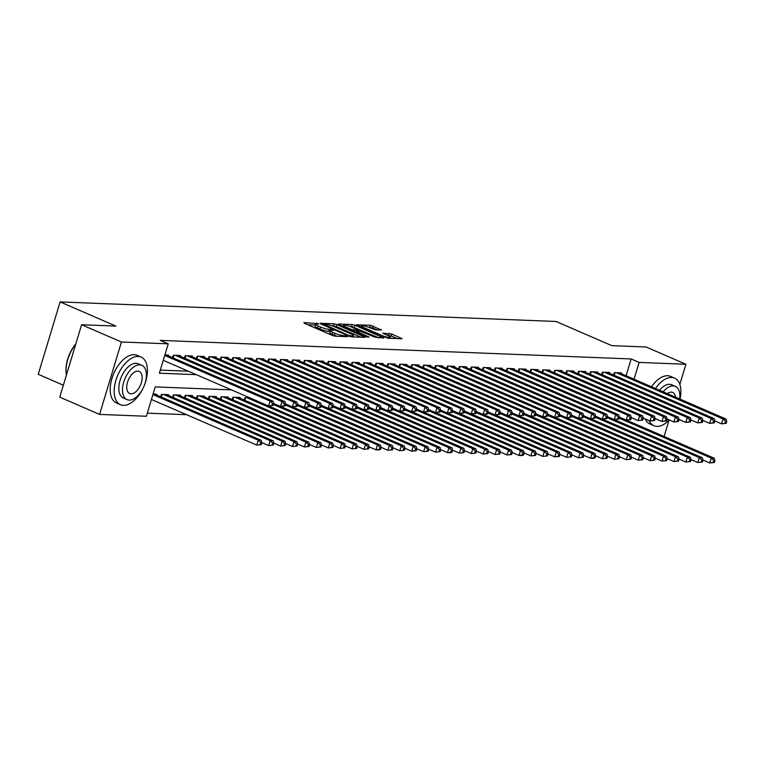 <?xml version="1.0" encoding="UTF-8"?>
<svg xmlns="http://www.w3.org/2000/svg" width="765" height="765" viewBox="0 0 765 765"><rect width="100%" height="100%" fill="white"/><g stroke="black" fill="none" stroke-linecap="round" stroke-linejoin="round"><path stroke-width="1.15" d="M318.269 323.624L303.925 322.629L304.317 323.26L332.469 335.462L335.204 336.189L347.635 336.676L343.839 335.663A6.522 1.128 16.8 0 1 335.089 333.349L332.746 332.335A6.522 1.128 16.8 0 1 330.251 330.595A6.522 1.128 16.8 0 1 331.484 330.308L333.358 330.308L332.813 329.935L329.294 329.361A6.522 1.128 16.8 0 1 320.545 327.047L318.202 326.024A6.522 1.128 16.8 0 1 315.696 324.293A6.522 1.128 16.8 0 1 316.94 324.006L318.814 324.006L318.269 323.624M381.477 330.031L370.442 325.249L356.251 324.8L387.922 338.264L402.113 338.723L391.795 334.047L382.758 333.177L388.276 335.768A5.451 0.947 16.8 0 1 390.36 337.222A5.451 0.947 16.8 0 1 387.358 337.183A5.451 0.947 16.8 0 1 382.012 335.519L363.48 327.487A5.451 0.947 16.8 0 1 361.396 326.033A5.451 0.947 16.8 0 1 364.389 326.072A5.451 0.947 16.8 0 1 369.744 327.736L375.567 329.801L381.477 330.031M231.508 389.901L155.238 386.899L146.373 416.256L99.584 414.41L59.746 397.14L81.606 324.733L115.888 326.081L60.11 301.917L556.031 321.472L611.799 345.637L646.071 346.994L685.909 364.255L679.817 384.422M81.606 324.733L121.444 341.993L168.233 343.839L159.369 373.196L196.318 374.659M626.086 375.739L631.144 358.957L160.268 340.387L168.233 343.839M631.144 358.957L639.119 362.409L685.909 364.255M336.791 324.542L334.056 323.815L320.248 323.27L320.64 323.901L348.792 336.103L351.527 336.83L365.335 337.375L336.791 324.542L336.198 326.502L331.637 325.699M338.446 323.987L352.254 324.532L354.989 325.259L383.915 338.006L374.888 337.136L360.736 331.465L356.433 331.398L369.093 337.088L367.458 337.03L338.331 324.37M168.281 355.801L168.501 355.075L164.886 354.931M180.205 356.27L180.425 355.543L173.273 355.256L172.546 357.647M192.13 356.739L192.34 356.012L185.187 355.725L184.47 358.116M204.045 357.207L204.265 356.48L197.112 356.203L196.395 358.584M215.969 357.676L216.189 356.949L209.036 356.672L208.31 359.053M227.884 358.144L228.104 357.418L220.951 357.14L220.234 359.531M239.808 358.622L240.028 357.896L232.876 357.609L232.158 359.999M251.733 359.091L251.953 358.364L244.8 358.077L244.073 360.468M263.648 359.56L263.868 358.833L256.715 358.546L255.998 360.937M275.572 360.028L275.792 359.301L268.639 359.024L267.922 361.405M287.497 360.497L287.716 359.77L280.564 359.493L279.837 361.874M299.411 360.965L299.631 360.239L292.479 359.961L291.761 362.352M311.336 361.443L311.556 360.717L304.403 360.43L303.676 362.82M323.26 361.912L323.471 361.185L316.328 360.898L315.601 363.289M335.175 362.38L335.395 361.654L328.242 361.367L327.525 363.757M347.1 362.849L347.32 362.122L340.167 361.845L339.44 364.226M359.014 363.318L359.234 362.591L352.082 362.314L351.365 364.695M370.939 363.786L371.159 363.059L364.006 362.782L363.289 365.173M382.863 364.264L383.083 363.538L375.931 363.251L375.204 365.641M394.778 364.733L394.998 364.006L387.845 363.719L387.128 366.11M406.703 365.201L406.923 364.475L399.77 364.188L399.053 366.578M418.627 365.67L418.847 364.943L411.694 364.666L410.968 367.047M430.542 366.139L430.762 365.412L423.609 365.135L422.892 367.516M442.466 366.607L442.686 365.88L435.534 365.603L434.816 367.994M454.391 367.076L454.611 366.349L447.458 366.072L446.731 368.462M466.306 367.554L466.526 366.827L459.373 366.54L458.656 368.931M478.23 368.022L478.45 367.296L471.297 367.009L470.571 369.399M490.155 368.491L490.365 367.764L483.212 367.477L482.495 369.868M502.07 368.959L502.289 368.233L495.137 367.955L494.419 370.337M513.994 369.428L514.214 368.701L507.061 368.424L506.334 370.815M525.909 369.897L526.129 369.17L518.976 368.893L518.259 371.283M537.833 370.375L538.053 369.648L530.9 369.361L530.183 371.752M549.758 370.843L549.978 370.117L542.825 369.83L542.098 372.22M561.673 371.312L561.893 370.585L554.74 370.298L554.023 372.689M573.597 371.78L573.817 371.054L566.664 370.776L565.947 373.157M585.521 372.249L585.741 371.522L578.589 371.245L577.862 373.636M597.436 372.718L597.656 371.991L590.504 371.714L589.786 374.104M609.361 373.196L609.581 372.469L602.428 372.182L601.701 374.573M160.306 370.097L188.353 371.197M613.626 375.041L614.352 372.651L621.496 372.938L621.285 373.664M147.31 413.148L186.584 414.697M156.462 394.941L156.682 394.214L153.067 394.071M160.736 396.786L161.453 394.405L168.606 394.683L168.386 395.409M172.651 397.255L173.378 394.874L180.53 395.151L180.311 395.878M184.575 397.733L185.293 395.342L192.445 395.62L192.225 396.347M196.5 398.202L197.217 395.811L204.37 396.098L204.15 396.825M208.415 398.67L209.141 396.28L216.294 396.566L216.074 397.293M220.339 399.139L221.056 396.748L228.209 397.035L227.989 397.762M232.254 399.607L232.981 397.217L240.134 397.504L239.914 398.23M244.178 400.076L244.896 397.695L249.935 397.886M60.11 301.917L38.25 374.324L63.352 385.206M99.584 414.41L121.444 341.993M669.012 420.224L664.096 436.48M634.051 379.191L639.119 362.409M315.696 324.293L315.113 326.244A6.522 1.128 16.8 0 0 317.609 327.984L318.202 326.024M330.011 331.369L328.701 331.322A6.522 1.128 16.8 0 1 319.952 328.998L317.609 327.984M330.251 330.595L329.658 332.555A6.522 1.128 16.8 0 0 332.153 334.286L332.746 332.335M337.04 336.256A6.522 1.128 16.8 0 1 334.496 335.309L332.153 334.286M315.467 325.068L307.779 324.762M360.889 337.202L336.198 326.502M323.719 324.274L348.716 335.424L352.321 335.998A6.522 1.128 16.8 0 0 353.564 335.711A6.522 1.128 16.8 0 0 351.059 333.98L334.171 326.655A6.522 1.128 16.8 0 0 325.421 324.341L323.719 324.274M342.299 326.12L343.036 326.148M350.007 326.426L351.661 326.492L352.254 324.532M379.086 337.92L351.661 326.492M351.623 327.057A5.451 0.947 16.8 0 0 346.277 325.383A5.451 0.947 16.8 0 0 343.275 325.355A5.451 0.947 16.8 0 0 345.359 326.808L351.89 329.639L358.546 330.518L351.623 327.057M397.284 338.637L391.202 335.998L387.004 335.223M377.021 329.858L372.593 327.936L368.223 327.143M361.137 326.865L360.497 326.837M261.343 444.618L261.936 442.658L260.741 442.61L260.148 444.57L261.343 444.618L256.744 445.106L258.216 440.21L261.2 440.324L154.597 394.128M151.441 399.473L256.744 445.106L260.148 444.57M152.914 394.577L258.216 440.21L260.741 442.61M261.2 440.324L261.936 442.658L268.668 445.574L270.141 440.678L273.124 440.803L166.521 394.597M273.162 405.479L273.755 403.518L272.56 403.471L271.967 405.431L273.162 405.479L268.563 405.966L270.035 401.07L164.733 355.438M272.56 403.471L270.035 401.07L273.019 401.185L166.416 354.989M271.967 405.431L268.563 405.966L163.261 360.325M285.087 405.947L285.67 403.987L284.484 403.939L283.892 405.899L285.087 405.947L280.478 406.435L273.755 403.518L273.019 401.185M66.287 374.047A25.322 13.875 -66.6 0 1 66.249 373.769A25.322 13.875 -66.6 0 1 75.84 343.858M75.745 344.174A25.953 14.219 113.4 0 0 66.335 374.324A25.953 14.219 113.4 0 0 66.44 374.974M144.537 384.843A25.953 14.219 113.4 0 0 141.114 357.073A25.953 14.219 113.4 0 0 138.178 356.423A25.953 14.219 113.4 0 0 116.749 377.747A25.953 14.219 113.4 0 0 120.478 404.695A25.953 14.219 113.4 0 0 123.404 405.345A25.953 14.219 113.4 0 0 143.074 388.209M141.114 357.073L137.126 355.352A25.953 14.219 113.4 0 0 134.2 354.692A25.953 14.219 113.4 0 0 112.761 376.017A25.953 14.219 113.4 0 0 116.49 402.964L120.478 404.695M127.028 399.617L123.366 398.03A18.685 10.232 -66.6 0 1 120.679 378.627A18.685 10.232 -66.6 0 1 136.113 363.27A18.685 10.232 -66.6 0 1 138.226 363.738L141.888 365.335A18.685 10.232 113.4 0 0 139.775 364.857A18.685 10.232 113.4 0 0 124.341 380.215A18.685 10.232 113.4 0 0 127.028 399.617A18.685 10.232 113.4 0 0 129.142 400.085A18.685 10.232 113.4 0 0 144.575 384.728A18.685 10.232 113.4 0 0 141.888 365.335M131.035 393.822A12.039 6.598 113.4 0 0 140.98 383.925A12.039 6.598 113.4 0 0 139.249 371.427A12.039 6.598 113.4 0 0 137.882 371.121A12.039 6.598 113.4 0 0 127.937 381.018A12.039 6.598 113.4 0 0 129.667 393.516A12.039 6.598 113.4 0 0 131.035 393.822M680.037 399.129A25.953 14.219 113.4 0 0 674.577 378.111A25.953 14.219 113.4 0 0 671.641 377.461A25.953 14.219 113.4 0 0 655.509 388.496M649.169 420.635A25.953 14.219 113.4 0 0 653.941 425.732A25.953 14.219 113.4 0 0 656.867 426.382A25.953 14.219 113.4 0 0 669.27 419.956M674.577 378.111L670.589 376.39A25.953 14.219 113.4 0 0 667.663 375.73A25.953 14.219 113.4 0 0 651.522 386.774M645.182 418.904A25.953 14.219 113.4 0 0 649.954 424.001L653.941 425.732M659.497 390.226A18.685 10.232 -66.6 0 1 669.576 384.307A18.685 10.232 -66.6 0 1 671.689 384.776L675.352 386.373A18.685 10.232 113.4 0 0 673.238 385.895A18.685 10.232 113.4 0 0 663.169 391.814M675.543 397.178A12.039 6.598 113.4 0 0 672.712 392.464A12.039 6.598 113.4 0 0 671.345 392.158A12.039 6.598 113.4 0 0 667.329 393.621M666.822 420.1A18.685 10.232 113.4 0 0 668.027 419.411M679.712 398.986A18.685 10.232 113.4 0 0 675.352 386.373M273.268 445.087L268.668 445.574L273.268 445.087L273.851 443.126L272.665 443.078L272.072 445.039M163.538 394.482L270.141 440.678L272.665 443.078M273.124 440.803L273.851 443.126L280.583 446.043L282.065 441.156L285.039 441.271L178.436 395.075M285.182 445.555L280.583 446.043L285.182 445.555L285.775 443.595L284.58 443.557L283.997 445.507M175.462 394.95L282.065 441.156L284.58 443.557M285.039 441.271L285.775 443.595L292.507 446.511L293.98 441.625L296.963 441.74L190.361 395.543M297.107 446.024L292.507 446.511L297.107 446.024L297.7 444.073L296.504 444.025L295.912 445.976M187.377 395.419L293.98 441.625L296.504 444.025M296.963 441.74L297.7 444.073L304.422 446.98L305.904 442.094L308.888 442.208L202.285 396.012M309.031 446.492L304.422 446.98L309.031 446.492L309.615 444.542L308.429 444.494L307.836 446.454M199.302 395.897L305.904 442.094L308.429 444.494M308.888 442.208L309.615 444.542L316.347 447.458L317.829 442.562L320.803 442.677L214.2 396.48M283.892 405.899L280.478 406.435L281.96 401.539L175.357 355.343M284.484 403.939L281.96 401.539L284.943 401.654L178.341 355.457M297.002 406.416L297.595 404.455L296.399 404.408L295.806 406.368L297.002 406.416L292.402 406.904L285.67 403.987L284.943 401.654M285.364 405.01L377.432 444.914L380.406 445.029L292.431 406.904L293.884 402.007L187.282 355.811M296.399 404.408L293.884 402.007L296.858 402.132L190.256 355.926M292.402 406.904L295.806 406.368M308.926 406.884L309.519 404.924L308.324 404.876L307.731 406.837L308.926 406.884L304.327 407.372L297.595 404.455L296.858 402.132M307.731 406.837L304.327 407.372L305.799 402.476L199.196 356.28M308.324 404.876L305.799 402.476L308.783 402.6L202.18 356.394M320.841 407.353L321.434 405.402L320.248 405.354L319.655 407.305L320.841 407.353L316.241 407.841L309.519 404.924L308.783 402.6M319.655 407.305L316.241 407.841L317.724 402.954L211.121 356.748M320.248 405.354L317.724 402.954L320.698 403.069L214.104 356.873M332.765 407.822L333.358 405.871L332.163 405.823L331.57 407.774L332.765 407.822L328.166 408.309L321.434 405.393L320.698 403.069M320.946 446.97L316.347 447.458L320.946 446.97L321.539 445.01L320.344 444.962L319.76 446.923M211.226 396.366L317.829 442.562L320.344 444.962M320.803 442.677L321.539 445.01L328.271 447.927L329.744 443.031L332.727 443.145L226.124 396.949M321.128 406.425L413.196 446.32L416.17 446.444L328.195 408.319L329.639 403.423L223.045 357.217M332.163 405.823L329.639 403.423L332.622 403.538L226.019 357.341M328.166 408.309L331.57 407.774M344.69 408.3L345.283 406.339L344.087 406.292L343.495 408.252L344.69 408.3L340.09 408.787L333.358 405.871L332.622 403.538M332.871 447.439L328.271 447.927L332.871 447.439L333.464 445.479L332.268 445.431L331.675 447.391M223.141 396.834L329.744 443.031L332.268 445.431M332.727 443.145L333.464 445.479L340.186 448.395L341.668 443.499L344.652 443.624L238.049 397.418M343.495 408.252L340.09 408.787L341.563 403.891L234.96 357.695M344.087 406.292L341.563 403.891L344.546 404.006L237.944 357.81M345.283 406.339L344.546 404.006M344.795 447.908L340.186 448.395L344.795 447.908L345.378 445.947L344.193 445.899L343.6 447.86M235.065 397.303L341.668 443.499L344.193 445.899M344.652 443.624L345.378 445.947L352.11 448.864L353.593 443.968L356.567 444.092L268.591 405.966M356.605 408.768L357.198 406.808L356.002 406.76L355.419 408.72L356.605 408.768L352.005 409.256L353.487 404.36L246.885 358.163M356.002 406.76L353.487 404.36L356.461 404.475L249.859 358.278M355.419 408.72L352.005 409.256L345.273 406.339M368.529 409.237L369.122 407.276L367.927 407.229L367.334 409.189L368.529 409.237L363.93 409.724L357.198 406.808L356.461 404.475M356.71 448.376L352.11 448.864L356.71 448.376L357.303 446.416L356.108 446.378L355.524 448.328M246.99 397.771L353.593 443.968L356.108 446.378M356.567 444.092L357.303 446.416L364.035 449.332L365.507 444.446L368.491 444.561L280.516 406.435M356.892 407.831L448.959 447.735L451.933 447.85L363.958 409.724L365.402 404.828L258.8 358.632M367.927 407.229L365.402 404.828L368.386 404.943L261.783 358.747M363.93 409.724L367.334 409.189M380.454 409.705L381.037 407.745L379.851 407.697L379.258 409.657L380.454 409.705L375.854 410.193L369.122 407.276L368.386 404.943M368.634 448.845L364.035 449.332L368.634 448.845L369.227 446.894L368.032 446.846L367.439 448.797M273.44 404.542L365.507 444.446L368.032 446.846M368.491 444.561L369.227 446.894L375.95 449.801L377.432 444.914L379.956 447.315L379.364 449.275L380.549 449.313L381.142 447.362L379.956 447.315M379.258 409.657L375.854 410.193L377.327 405.297L270.724 359.101M379.851 407.697L377.327 405.297L380.31 405.421L273.707 359.215M392.369 410.174L392.961 408.223L391.766 408.175L391.183 410.126L392.369 410.174L387.769 410.662L381.037 407.745L380.31 405.421M380.549 449.313L378.933 449.925L375.95 449.801L379.364 449.275M380.406 445.029L381.142 447.362L387.874 450.279L389.347 445.383L392.33 445.498L304.355 407.372M391.183 410.126L387.769 410.662L389.251 405.775L282.648 359.569M391.766 408.175L389.251 405.775L392.225 405.89L285.622 359.693M404.293 410.642L404.886 408.692L403.691 408.644L403.098 410.595L404.293 410.642L399.693 411.13L392.961 408.214L392.225 405.89M392.474 449.791L387.874 450.279L392.474 449.791L393.067 447.831L391.871 447.783L391.278 449.744M297.289 405.479L389.347 445.383L391.871 447.783M392.33 445.498L393.067 447.831L399.799 450.748L401.271 445.852L404.255 445.966L316.28 407.841M392.655 409.246L484.723 449.141L487.697 449.265L399.722 411.13L401.166 406.244L294.563 360.038M403.691 408.644L401.166 406.244L404.149 406.358L297.547 360.162M399.693 411.13L403.098 410.595M416.217 411.121L416.801 409.16L415.615 409.112L415.022 411.073L416.217 411.121L411.608 411.608L404.886 408.692L404.149 406.358M404.398 450.26L399.799 450.748L404.398 450.26L404.991 448.3L403.796 448.252L403.203 450.212M309.203 405.957L401.271 445.852L403.796 448.252M404.255 445.966L404.991 448.3L411.713 451.216L413.196 446.32L415.711 448.72L415.127 450.681L416.313 450.728L416.906 448.768L415.711 448.72M415.022 411.073L411.608 411.608L413.09 406.712L306.488 360.516M415.615 409.112L413.09 406.712L416.074 406.827L309.471 360.631M428.132 411.589L428.725 409.629L427.53 409.581L426.947 411.541L428.132 411.589L423.533 412.077L416.801 409.16L416.074 406.827M426.947 411.541L423.533 412.077L425.015 407.181L318.412 360.984M427.53 409.581L425.015 407.181L427.989 407.296L321.386 361.099M440.057 412.058L440.65 410.097L439.454 410.05L438.861 412.01L440.057 412.058L435.457 412.545L428.725 409.629L427.989 407.296M428.419 410.652L520.477 450.556L523.461 450.671L435.486 412.545L436.93 407.649L330.327 361.453M439.454 410.05L436.93 407.649L439.913 407.764L333.31 361.568M435.457 412.545L438.861 412.01M451.972 412.526L452.564 410.566L451.379 410.518L450.786 412.478L451.972 412.526L447.372 413.014L440.65 410.097L439.913 407.764M416.313 450.728L411.713 451.216L415.127 450.681M416.17 446.444L416.906 448.768L423.638 451.685L425.111 446.789L428.094 446.913L340.119 408.787M428.237 451.197L423.638 451.685L428.237 451.197L428.83 449.237L427.635 449.198L427.042 451.149M333.043 406.894L425.111 446.789L427.635 449.198M428.094 446.913L428.83 449.237L435.562 452.153L437.035 447.267L440.018 447.382L352.043 409.256M440.162 451.666L435.562 452.153L440.162 451.666L440.745 449.715L439.559 449.667L438.967 451.618M344.967 407.363L437.035 447.267L439.559 449.667M440.018 447.382L440.745 449.715L447.477 452.622L448.959 447.735L451.474 450.136L450.891 452.096L452.077 452.134L452.67 450.183L451.474 450.136M450.786 412.478L447.372 413.014L448.854 408.118L342.251 361.922M451.379 410.518L448.854 408.118L451.828 408.242L345.235 362.036M463.896 412.995L464.489 411.034L463.294 410.996L462.701 412.947L463.896 412.995L459.296 413.483L452.564 410.566L451.828 408.242M452.077 452.134L450.461 452.746L447.477 452.622L450.891 452.096M451.933 447.85L452.67 450.183L459.402 453.1L460.874 448.204L463.858 448.319L375.883 410.193M462.701 412.947L459.296 413.483L460.769 408.596L354.176 362.39M463.294 410.996L460.769 408.596L463.753 408.711L357.15 362.514M475.82 413.463L476.413 411.513L475.218 411.465L474.625 413.416L475.82 413.463L471.221 413.951L464.489 411.034L463.753 408.711M464.001 452.612L459.402 453.1L464.001 452.612L464.594 450.652L463.399 450.604L462.806 452.564M368.807 408.3L460.874 448.204L463.399 450.604M463.858 448.319L464.594 450.652L471.317 453.569L472.799 448.673L475.782 448.787L387.807 410.662M464.183 412.067L556.241 451.962L559.225 452.086L471.25 413.951L472.694 409.065L366.091 362.859M475.218 411.465L472.694 409.065L475.677 409.179L369.074 362.983M471.221 413.951L474.625 413.416M487.735 413.932L488.328 411.981L487.142 411.933L486.55 413.894L487.735 413.932L483.136 414.42L476.413 411.513L475.677 409.179M475.926 453.081L471.317 453.569L475.926 453.081L476.509 451.12L475.323 451.073L474.73 453.033M380.731 408.778L472.799 448.673L475.323 451.073M475.782 448.787L476.509 451.12L483.241 454.037L484.723 449.141L487.238 451.541L486.655 453.502L487.841 453.549L488.433 451.589L487.238 451.541M486.55 413.894L483.136 414.42L484.618 409.533L378.015 363.337M487.142 411.933L484.618 409.533L487.592 409.648L380.999 363.452M499.66 414.41L500.253 412.45L499.057 412.402L498.464 414.362L499.66 414.41L495.06 414.898L488.328 411.981L487.592 409.648M487.841 453.549L483.241 454.037L486.655 453.502M487.697 449.265L488.433 451.589L495.165 454.506L496.638 449.61L499.622 449.734L411.647 411.608M498.464 414.362L495.06 414.898L496.533 410.002L389.94 363.805M499.057 412.402L496.533 410.002L499.516 410.117L392.914 363.92M511.584 414.879L512.168 412.918L510.982 412.87L510.389 414.831L511.584 414.879L506.985 415.366L500.253 412.45L499.516 410.117M499.765 454.018L495.165 454.506L499.765 454.018L500.358 452.058L499.163 452.019L498.57 453.97M404.57 409.715L496.638 449.61L499.163 452.019M499.622 449.734L500.358 452.058L507.08 454.974L508.562 450.088L511.546 450.203L423.561 412.077M499.937 413.473L592.005 453.377L594.988 453.492L507.013 415.366L508.457 410.47L401.855 364.274M510.982 412.87L508.457 410.47L511.441 410.585L404.838 364.389M506.985 415.366L510.389 414.831M523.499 415.347L524.092 413.387L522.897 413.339L522.313 415.299L523.499 415.347L518.899 415.835L512.168 412.918L511.441 410.585M511.68 454.486L507.08 454.974L511.68 454.486L512.273 452.536L511.087 452.488L510.494 454.439M416.495 410.183L508.562 450.088L511.087 452.488M511.546 450.203L512.273 452.536L519.005 455.443L520.477 450.556L523.002 452.957L522.409 454.907L523.604 454.955L524.197 453.004L523.002 452.957M522.313 415.299L518.899 415.835L520.382 410.939L413.779 364.742M522.897 413.339L520.382 410.939L523.356 411.063L416.753 364.857M535.423 415.816L536.016 413.855L534.821 413.817L534.228 415.768L535.423 415.816L530.824 416.303L524.092 413.387L523.356 411.063M523.604 454.955L521.988 455.567L519.005 455.443L522.409 454.907M523.461 450.671L524.197 453.004L530.929 455.921L532.402 451.025L535.385 451.14L447.41 413.014M534.228 415.768L530.824 416.303L532.297 411.407L425.694 365.211M534.821 413.817L532.297 411.407L535.28 411.532L428.677 365.335M547.348 416.284L547.931 414.334L546.745 414.286L546.153 416.236L547.348 416.284L542.739 416.772L536.016 413.855L535.28 411.532M535.529 455.433L530.929 455.921L535.529 455.433L536.122 453.473L534.926 453.425L534.333 455.385M440.334 411.121L532.402 451.025L534.926 453.425M535.385 451.14L536.122 453.473L542.844 456.389L544.326 451.493L547.3 451.608L459.325 413.483M547.444 455.902L542.844 456.389L547.444 455.902L548.036 453.941L546.851 453.894L546.258 455.854M452.258 411.599L544.326 451.493L546.851 453.894M547.3 451.608L548.036 453.941L554.768 456.858L556.241 451.962L558.766 454.362L558.173 456.322L559.368 456.37L559.961 454.41L558.766 454.362M559.368 456.37L554.768 456.858L558.173 456.322M559.225 452.086L559.961 454.41L566.693 457.327L568.165 452.431L571.149 452.555L483.174 414.429M546.153 416.236L542.739 416.772L544.221 411.886L437.618 365.68M546.745 414.286L544.221 411.886L547.205 412L440.602 365.804M559.263 416.753L559.856 414.802L558.66 414.754L558.077 416.715L559.263 416.753L554.663 417.241L547.931 414.324L547.205 412M547.625 415.357L639.693 455.252L642.677 455.376L554.692 417.25L556.145 412.354L449.543 366.158M558.66 414.754L556.145 412.354L559.119 412.469L452.517 366.272M554.663 417.241L558.077 416.715M571.187 417.231L571.78 415.271L570.585 415.223L569.992 417.183L571.187 417.231L566.588 417.719L559.856 414.802L559.119 412.469M569.992 417.183L566.588 417.719L568.06 412.823L461.458 366.626M570.585 415.223L568.06 412.823L571.044 412.937L464.441 366.741M583.112 417.7L583.695 415.739L582.509 415.691L581.916 417.652L583.112 417.7L578.503 418.187L571.78 415.271L571.044 412.937M571.292 456.839L566.693 457.327L571.292 456.839L571.876 454.879L570.69 454.831L570.097 456.791M476.098 412.536L568.165 452.431L570.69 454.831M571.149 452.555L571.876 454.879L578.608 457.795L580.09 452.909L583.064 453.023L495.089 414.898M581.916 417.652L578.503 418.187L579.985 413.291L473.382 367.095M582.509 415.691L579.985 413.291L582.968 413.406L476.366 367.21M595.027 418.168L595.619 416.208L594.424 416.16L593.841 418.12L595.027 418.168L590.427 418.656L583.695 415.739L582.968 413.406M583.207 457.307L578.608 457.795L583.207 457.307L583.8 455.357L582.605 455.309L582.022 457.26M488.022 413.004L580.09 452.909L582.605 455.309M583.064 453.023L583.8 455.357L590.532 458.264L592.005 453.377L594.529 455.777L593.936 457.728L595.132 457.776L595.725 455.825L594.529 455.777M583.389 416.762L675.457 456.667L678.431 456.782L590.456 418.656L591.909 413.76L485.306 367.563M594.424 416.16L591.909 413.76L594.883 413.884L488.28 367.678M590.427 418.656L593.841 418.12M606.951 418.637L607.544 416.676L606.349 416.638L605.756 418.589L606.951 418.637L602.351 419.124L595.619 416.208L594.883 413.884M595.132 457.776L593.516 458.388L590.532 458.264L593.936 457.728M594.988 453.492L595.725 455.825L602.447 458.742L603.929 453.846L606.913 453.961L518.938 415.835M605.756 418.589L602.351 419.124L603.824 414.228L497.221 368.032M606.349 416.638L603.824 414.228L606.808 414.353L500.205 368.156M618.866 419.105L619.459 417.155L618.273 417.107L617.68 419.057L618.866 419.105L614.266 419.593L607.544 416.676L606.808 414.353M607.056 458.254L602.447 458.742L607.056 458.254L607.64 456.294L606.454 456.246L605.861 458.206M511.861 413.942L603.929 453.846L606.454 456.246M606.913 453.961L607.64 456.294L614.372 459.21L615.854 454.314L618.828 454.429L530.853 416.303M617.68 419.057L614.266 419.593L615.749 414.707L509.146 368.501M618.273 417.107L615.749 414.707L618.722 414.821L512.129 368.625M630.79 419.574L631.383 417.623L630.188 417.575L629.595 419.536L630.79 419.574L626.191 420.061L619.459 417.145L618.722 414.821M618.971 458.723L614.372 459.21L618.971 458.723L619.564 456.762L618.369 456.715L617.785 458.675M523.786 414.42L615.854 454.314L618.369 456.715M618.828 454.429L619.564 456.762L626.296 459.679L627.769 454.783L630.752 454.907L542.777 416.772M630.895 459.191L626.296 459.679L630.895 459.191L631.488 457.231L630.293 457.183L629.7 459.143M535.701 414.888L627.769 454.783L630.293 457.183M630.752 454.907L631.488 457.231L638.211 460.148L639.693 455.252L642.218 457.652L641.625 459.612L642.82 459.66L643.403 457.7L642.218 457.652M642.82 459.66L638.211 460.148L641.625 459.612M642.677 455.376L643.403 457.7L650.135 460.616L651.617 455.73L654.591 455.844L566.616 417.719M619.153 418.178L711.221 458.072L714.194 458.197L626.219 420.071L627.663 415.175L521.07 368.979M630.188 417.575L627.663 415.175L630.647 415.29L524.044 369.093M626.191 420.061L629.595 419.536M642.715 420.052L643.308 418.092L642.112 418.044L641.519 420.004L642.715 420.052L638.115 420.54L631.383 417.623L630.647 415.29M641.519 420.004L638.115 420.54L639.588 415.644L532.985 369.447M642.112 418.044L639.588 415.644L642.571 415.758L535.969 369.562M654.63 420.521L655.223 418.56L654.027 418.512L653.444 420.473L654.63 420.521L650.03 421.008L643.298 418.092L642.571 415.758M653.444 420.473L650.03 421.008L651.512 416.112L544.91 369.916M654.027 418.512L651.512 416.112L654.486 416.227L547.883 370.031M666.554 420.989L667.147 419.029L665.952 418.981L665.359 420.941L666.554 420.989L661.955 421.477L655.223 418.56L654.486 416.227M654.735 460.128L650.135 460.616L654.735 460.128L655.328 458.178L654.132 458.13L653.549 460.081M559.55 415.825L651.617 455.73L654.132 458.13M654.591 455.844L655.328 458.178L662.06 461.085L663.532 456.198L666.516 456.313L578.541 418.187M665.359 420.941L661.955 421.477L663.427 416.581L556.824 370.384M665.952 418.981L663.427 416.581L666.411 416.705L559.808 370.499M678.479 421.458L679.062 419.497L677.876 419.459L677.283 421.41L678.479 421.458L673.879 421.945L667.147 419.029L666.411 416.705M666.659 460.597L662.06 461.085L666.659 460.597L667.252 458.646L666.057 458.598L665.464 460.549M571.465 416.294L663.532 456.198L666.057 458.598M666.516 456.313L667.252 458.646L673.975 461.563L675.457 456.667L677.981 459.067L677.388 461.027L678.574 461.075L679.167 459.115L677.981 459.067M677.283 421.41L673.879 421.945L675.352 417.049L568.749 370.853M677.876 419.459L675.352 417.049L678.335 417.174L571.732 370.977M690.393 421.926L690.986 419.975L689.791 419.928L689.208 421.878L690.393 421.926L685.794 422.414L679.062 419.497L678.335 417.174M678.574 461.075L673.975 461.563L677.388 461.027M678.431 456.782L679.167 459.115L685.899 462.031L687.372 457.135L690.355 457.25L602.38 419.124M689.208 421.878L685.794 422.414L687.276 417.527L580.673 371.321M689.791 419.928L687.276 417.527L690.25 417.642L583.647 371.446M702.318 422.395L702.911 420.444L701.715 420.396L701.123 422.357L702.318 422.395L697.718 422.882L690.986 419.966L690.25 417.642M690.499 461.544L685.899 462.031L690.499 461.544L691.091 459.583L689.896 459.536L689.303 461.496M595.313 417.241L687.372 457.135L689.896 459.536M690.355 457.25L691.091 459.583L697.823 462.5L699.296 457.604L702.28 457.728L614.305 419.593M701.123 422.357L697.718 422.882L699.191 417.996L592.588 371.8M701.715 420.396L699.191 417.996L702.174 418.111L595.572 371.914M714.242 422.873L714.826 420.913L713.64 420.865L713.047 422.825L714.242 422.873L709.633 423.361L702.911 420.444L702.174 418.111M702.423 462.012L697.823 462.5L702.423 462.012L703.016 460.052L701.821 460.004L701.228 461.964M607.228 417.709L699.296 457.604L701.821 460.004M702.28 457.728L703.016 460.052M713.047 422.825L709.633 423.361L711.115 418.465L604.513 372.268M713.64 420.865L711.115 418.465L714.099 418.579L607.496 372.383M726.157 423.341L726.75 421.381L725.555 421.333L724.971 423.294L726.157 423.341L721.558 423.829L714.826 420.913L714.099 418.579M714.338 462.481L709.738 462.968L711.221 458.072L713.745 460.473L713.152 462.433L714.338 462.481L714.931 460.52L713.745 460.473M703.006 460.052L709.738 462.968L713.152 462.433M714.194 458.197L714.931 460.52M724.971 423.294L721.558 423.829L723.04 418.933L616.437 372.737M725.555 421.333L723.04 418.933L726.014 419.048L619.411 372.851M726.75 421.381L726.014 419.048M316.079 324.054L316.356 323.117M345.187 336.581L345.445 335.73M330.623 330.356L330.901 329.428M319.952 328.998L320.545 327.047M328.701 331.322L329.294 329.361M334.496 335.309L335.089 333.349M343.581 336.514L343.839 335.663M364.762 337.355L364.943 336.743M333.464 325.775L334.056 323.815M323.825 325.288L323.997 324.714M348.544 335.998L348.716 335.424M350.408 336.638L350.628 335.931M352.063 336.849L352.321 335.998M354.396 327.219L354.989 325.259M382.949 338.073L383.141 337.461M357.035 332.507L357.207 331.943M345.187 327.372L345.359 326.808M351.718 330.203L351.89 329.639M354.329 331.341L354.625 330.356M358.288 331.369L358.546 330.518M363.308 328.061L363.48 327.487M381.84 336.093L382.012 335.519M388.467 335.28L389.06 333.32M391.202 335.998L391.795 334.047M401.147 338.79L401.329 338.178M369.858 327.21L370.442 325.249M372.593 327.936L373.177 325.976M380.894 330.011L381.075 329.399M161.329 397.045L162.113 394.424M173.244 397.513L174.037 394.893M185.168 397.982L185.952 395.371M197.083 398.46L197.877 395.84M173.932 355.285L173.139 357.905M185.857 355.754L185.063 358.374M197.772 356.222L196.988 358.842M209.696 356.691L208.902 359.311M209.008 398.928L209.801 396.308M221.62 357.169L220.827 359.78M220.932 399.397L221.716 396.777M233.535 357.637L232.751 360.258M232.847 399.866L233.641 397.245M245.46 358.106L244.666 360.726M244.771 400.334L245.565 397.714M257.375 358.575L256.591 361.195M269.299 359.043L268.505 361.663M281.224 359.512L280.43 362.132M293.138 359.99L292.354 362.6M305.063 360.458L304.269 363.079M316.987 360.927L316.194 363.547M328.902 361.396L328.118 364.016M340.827 361.864L340.033 364.484M352.751 362.333L351.957 364.953M364.666 362.811L363.882 365.421M376.59 363.279L375.797 365.899M388.515 363.748L387.721 366.368M400.43 364.216L399.646 366.837M412.354 364.685L411.56 367.305M424.269 365.154L423.485 367.774M436.193 365.632L435.4 368.242M448.118 366.1L447.324 368.72M460.033 366.569L459.249 369.189M471.957 367.037L471.164 369.658M483.882 367.506L483.088 370.126M495.797 367.975L495.012 370.595M507.721 368.453L506.927 371.063M519.645 368.921L518.852 371.541M531.56 369.39L530.776 372.01M543.485 369.858L542.691 372.478M555.4 370.327L554.615 372.947M567.324 370.796L566.53 373.416M579.248 371.274L578.455 373.884M591.163 371.742L590.379 374.353M603.088 372.211L602.294 374.831M615.012 372.679L614.219 375.299M323.241 325.029L323.452 324.331M353.201 336.896L353.564 335.711M356.203 332.153L356.433 331.398M342.959 326.406L343.275 325.355M358.642 331.379L358.928 330.423M361.07 327.095L361.396 326.033M390.026 338.35L390.36 337.222M66.249 373.769L66.335 374.324"/></g></svg>
